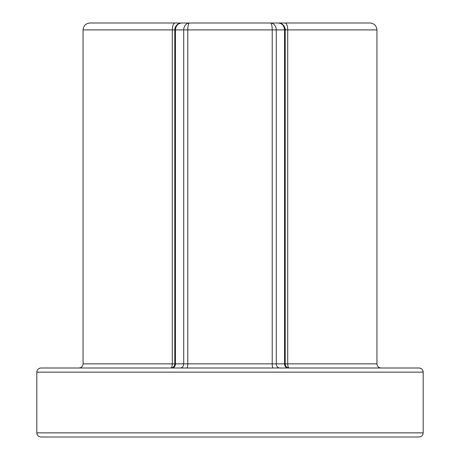 <?xml version="1.0" encoding="UTF-8"?>
<svg xmlns="http://www.w3.org/2000/svg" width="460" height="460" viewBox="0 0 460 460"><rect width="100%" height="100%" fill="white"/><g stroke="black" fill="none" stroke-linecap="round" stroke-linejoin="round"><path stroke-width="0.69" d="M139.65 437L40.963 437C38.45 436.747 37.07 435.367 36.817 432.86L36.817 372.14C37.07 369.633 38.45 368.253 40.963 368L78.913 368C81.426 367.747 82.806 366.367 83.059 363.86L83.059 29.9C83.473 25.72 85.773 23.42 89.959 23L139.65 23M83.059 29.9L172.287 29.9L172.287 363.86L83.059 363.86L83.059 29.9C83.473 25.72 85.773 23.42 89.959 23L370.041 23C374.227 23.42 376.527 25.72 376.941 29.9L376.941 363.86C377.194 366.367 378.574 367.747 381.081 368L419.037 368A4.14 4.14 -1.1 0 1 423.183 372.14L423.183 432.86C422.93 435.367 421.55 436.747 419.037 437L320.35 437M36.817 432.86L423.183 432.86C422.93 435.367 421.55 436.747 419.037 437L40.963 437C38.45 436.747 37.07 435.367 36.817 432.86L36.817 372.14C37.07 369.633 38.45 368.253 40.963 368L78.913 368M381.087 368L419.037 368C421.55 368.253 422.93 369.633 423.183 372.14L36.817 372.14M370.041 23C374.227 23.42 376.527 25.72 376.941 29.9L287.713 29.9A6.9 2.708 90 0 0 285.005 23L370.041 23M376.941 363.86L287.713 363.86L287.713 29.9L285.2 29.9C284.78 25.697 282.48 23.397 278.3 23C282.089 23.397 284.176 25.697 284.556 29.9L285.2 29.9A6.9 6.9 0 0 0 282.382 24.334A6.9 6.9 0 0 1 285.2 29.9L285.2 363.86L175.444 363.86L175.444 29.9C175.823 25.697 177.911 23.397 181.7 23A6.9 6.9 0 0 0 174.8 29.9L183.718 29.9A6.9 5.825 90 0 1 189.543 23A6.9 1.759 90 0 0 187.783 29.9L272.216 29.9A6.9 1.759 90 0 0 270.457 23L285.005 23M285.2 363.86L287.713 363.86A4.14 1.627 -90 0 0 289.34 368A4.14 4.14 0 0 1 285.2 363.86A4.14 4.14 0 0 0 289.34 368M181.7 23C177.52 23.397 175.22 25.697 174.8 29.9L174.8 363.86L175.444 363.86A4.14 3.496 -90 0 1 171.948 368L170.66 368A4.14 1.627 -90 0 0 172.287 363.86L174.8 363.86A4.14 4.14 0 0 1 170.66 368M40.963 368L419.037 368M270.457 23A6.9 5.825 90 0 1 276.282 29.9L284.556 29.9L284.556 363.86A4.14 3.496 -90 0 0 288.052 368M278.3 23A6.9 6.9 0 0 1 282.026 24.092A6.9 6.9 0 0 0 278.3 23L278.3 23C283.366 22.408 286.039 29.825 285.2 29.9M174.995 23A6.9 2.708 90 0 0 172.287 29.9L174.8 29.9M180.222 368A4.14 3.496 -90 0 0 183.718 363.86L183.718 29.9L187.783 29.9L187.783 363.86A4.14 1.058 -90 0 1 186.725 368M273.274 368A4.14 1.058 -90 0 1 272.216 363.86L272.216 29.9L276.282 29.9L276.282 363.86A4.14 3.496 -90 0 0 279.778 368"/></g></svg>
